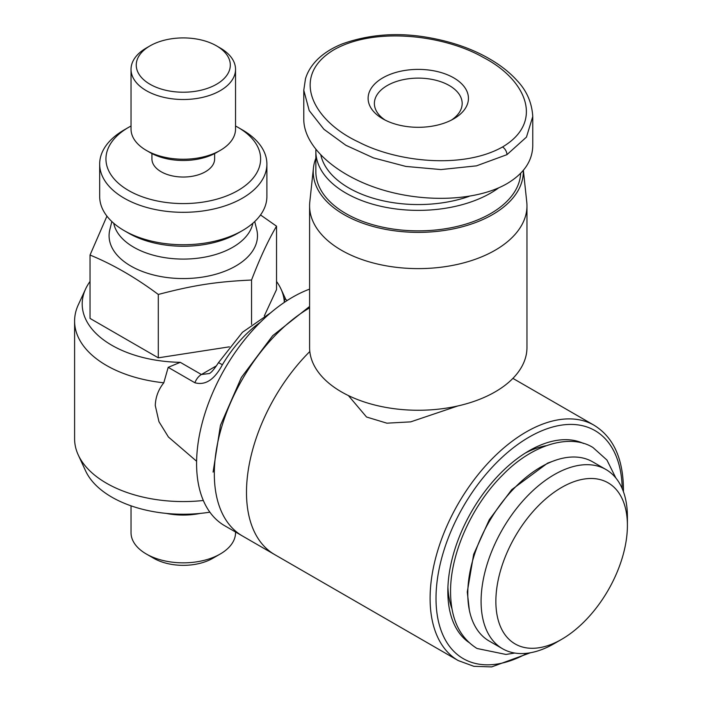 <?xml version="1.0" encoding="UTF-8"?>
<svg xmlns="http://www.w3.org/2000/svg" width="702" height="702" viewBox="0 0 702 702"><rect width="100%" height="100%" fill="white"/><g stroke="black" fill="none" stroke-linecap="round" stroke-linejoin="round"><path stroke-width="1.05" d="M532.765 116.672L532.765 145.683C532.458 160.977 523.859 173.64 506.949 183.678C477.044 200.983 424.403 203.203 379.835 189.049C335.24 174.938 303.738 146.042 303.782 119.27L303.782 90.26L309.222 110.609L323.912 129.273L345.832 145.27L373.508 157.906L405.844 166.427L440.935 169.568L476.447 165.856L506.949 154.659L526.465 137.092L532.765 116.506C531.897 102.641 526.702 90.716 517.198 80.73C510.029 72.754 501.114 65.637 490.435 59.389C472.586 48.859 451.588 41.523 427.43 37.373C397.393 32.204 369.077 34.354 342.462 43.831C332.862 47.666 324.886 52.536 318.532 58.45C312.048 64.575 307.704 71.341 305.484 78.747L303.782 90.225M385.17 120.103A43.893 25.342 180 0 1 374.385 103.466A43.893 25.342 180 0 1 387.241 85.547A43.893 25.342 180 0 1 435.073 80.054A43.893 25.342 180 0 1 462.17 103.466A43.893 25.342 180 0 1 451.377 120.103M453.746 118.822L453.746 118.822A50.167 28.957 0 0 0 453.746 77.869A50.167 28.957 0 0 0 382.801 77.869A50.167 28.957 0 0 0 382.801 118.822A50.167 28.957 0 0 0 453.746 118.822L453.746 118.822M520.656 173.28A102.413 59.126 180 0 1 490.698 213.54A102.413 59.126 180 0 1 379.08 226.36A102.413 59.126 180 0 1 315.856 171.727L315.856 151.255A102.413 59.126 180 0 1 315.9 149.658M498.727 187.838A102.413 59.126 180 0 1 490.698 193.059A102.413 59.126 180 0 1 379.08 205.879A102.413 59.126 180 0 1 315.856 151.255M469.076 196.385A98.236 56.713 180 0 1 320.893 155.309M457.818 405.958L410.696 421.867L386.881 423.174L366.549 417.014L348.394 395.568M523.28 170.402A105.028 60.635 180 0 1 459.529 227.492A105.028 60.635 180 0 1 344.006 214.61A105.028 60.635 180 0 1 313.443 167.98L309.793 201.983A108.687 62.75 0 0 0 309.591 205.861A108.687 62.75 0 0 0 341.426 250.237A108.687 62.75 0 0 0 459.871 263.838A108.687 62.75 0 0 0 526.965 205.861A108.687 62.75 0 0 0 526.754 201.983L523.359 170.314M309.591 205.861L309.591 347.508A108.687 62.75 0 0 0 341.426 391.883A108.687 62.75 0 0 0 459.871 405.484A108.687 62.75 0 0 0 526.965 347.508L526.965 205.861M313.443 167.98A105.028 60.635 180 0 1 315.856 158.283M451.974 608.783A104.51 60.337 -60 0 1 447.92 587.135M525.342 453.044A104.51 60.337 -60 0 1 546.112 445.726M583.537 443.471A114.961 66.374 120 0 0 529.124 450.754A114.961 66.374 120 0 0 447.832 591.549A114.961 66.374 120 0 0 468.734 642.321M309.591 289.127A135.855 78.44 -60 0 0 196.586 463.557A135.855 78.44 -60 0 0 224.719 525.754L274.622 554.562A135.855 78.44 -60 0 1 246.49 492.365A135.855 78.44 -60 0 1 309.81 351.526M605.975 469.524L592.672 461.846A103.457 59.731 120 0 0 512.951 489.566A103.457 59.731 120 0 0 467.786 593.681A103.457 59.731 120 0 0 489.215 641.049L502.518 648.727A103.457 59.731 120 0 0 554.247 643.602L561.635 639.338A93.015 53.703 -60 0 1 495.866 601.36A93.015 53.703 -60 0 1 561.635 487.451A93.015 53.703 -60 0 1 627.404 525.421L627.404 516.891A103.457 59.731 120 0 0 605.975 469.524A103.457 59.731 120 0 0 526.246 497.244A103.457 59.731 120 0 0 481.089 601.36A103.457 59.731 120 0 0 502.518 648.727M627.404 525.421A93.015 53.703 -60 0 1 561.635 639.338M196.604 461.249L168.436 437.021L158.959 421.691L155.282 405.58C155.537 397.2 158.371 389.601 163.794 382.792A108.687 62.75 180 0 1 106.432 365.426A108.687 62.75 180 0 1 74.596 321.06A108.687 62.75 180 0 1 78.255 304.905L85.609 288.97A101.079 58.354 -0 0 0 180.274 362.329L168.199 367.339L194.893 382.757C205.353 385.644 214.514 379.642 222.385 364.742A94.059 54.3 -60 0 1 260.451 322.165M74.596 321.06L74.596 438.811A108.687 62.75 -0 0 0 78.255 454.966A108.687 62.75 -0 0 0 106.432 483.187A108.687 62.75 -0 0 0 203.326 500.491M209.872 512.179A101.079 58.354 180 0 1 85.609 470.902L78.255 454.966M270.858 312.644L242.462 332.274L218.506 362.636L222.385 364.742M218.506 362.636C214.207 369.27 211.1 372.911 209.187 373.552L201.395 374.517A10.451 6.037 120 0 0 194.893 382.757M276.535 281.476A101.079 58.354 -0 0 1 280.958 288.97A101.079 58.354 -0 0 1 284.319 302.255L284.626 298.903L287.285 300.438M90.031 281.476A101.079 58.354 -0 0 0 85.609 288.97M163.794 382.792L168.199 367.339M200.412 513.39A52.255 30.168 180 0 1 166.155 513.39M146.332 554.01L153.72 558.274A41.804 24.131 -0 0 0 212.838 558.274L220.235 554.01A52.255 30.168 180 0 1 146.332 554.01A52.255 30.168 180 0 1 131.028 532.678L131.028 505.835M266.892 164.049L266.892 196.481A83.608 48.271 180 0 1 242.401 230.607L237.969 233.169L242.401 230.607A83.608 48.271 180 0 1 124.166 230.607A83.608 48.271 180 0 1 99.675 196.481L99.675 164.049A83.608 48.271 -0 0 0 151.29 208.643A83.608 48.271 -0 0 0 242.401 198.183A83.608 48.271 -0 0 0 266.892 164.049A83.608 48.271 -0 0 0 242.401 129.923L237.969 127.36A77.334 44.647 180 0 1 237.969 190.505A77.334 44.647 180 0 1 128.598 190.505A77.334 44.647 180 0 1 128.598 127.36A77.334 44.647 180 0 1 131.028 126.018M124.166 230.607L128.598 233.169A77.334 44.647 -0 0 0 237.969 233.169M124.166 129.923L128.598 127.36L124.166 129.923A83.608 48.271 -0 0 0 99.675 164.049M235.539 126.018A77.334 44.647 180 0 1 237.969 127.36M235.539 69.34L235.539 129.063A52.255 30.168 180 0 1 220.235 150.395L216.532 152.536A47.025 27.15 -0 0 0 216.541 152.536L220.235 150.395A52.255 30.168 180 0 1 146.332 150.395A52.255 30.168 180 0 1 131.028 129.063L131.028 69.34A52.255 30.168 -0 0 0 163.285 97.209A52.255 30.168 -0 0 0 220.235 90.672A52.255 30.168 -0 0 0 235.539 69.34A52.255 30.168 -0 0 0 220.235 48.008L216.541 45.867A47.025 27.15 180 0 1 216.532 84.266A47.025 27.15 180 0 1 150.026 84.266A47.025 27.15 180 0 1 150.026 45.867A47.025 27.15 180 0 1 216.541 45.867M146.332 150.395L150.026 152.536A47.025 27.15 -0 0 0 216.532 152.536M146.332 48.008L150.026 45.867L146.332 48.008A52.255 30.168 -0 0 0 131.028 69.34M214.636 153.571L214.636 158.933A31.353 18.103 180 0 1 205.449 171.736A31.353 18.103 180 0 1 171.288 175.658A31.353 18.103 180 0 1 151.93 158.933L151.93 153.571M111.837 221.551L109.828 229.668A74.201 42.84 -0 0 0 150.096 274.043A74.201 42.84 -0 0 0 235.749 266.023A74.201 42.84 -0 0 0 256.739 229.668L254.729 221.551M113.715 223.245A70.016 40.426 -0 0 0 160.205 256.827A70.016 40.426 -0 0 0 232.792 247.244A70.016 40.426 -0 0 0 252.852 223.245M260.521 214.952L276.535 226.193C268.199 240.321 259.872 258.266 251.544 280.028C215.891 281.73 193.954 285.126 158.292 294.454C135.539 277.501 112.785 264.364 90.031 255.045L106.941 216.155M229.326 346.841L158.292 357.827L90.031 318.418L90.031 255.045M276.535 226.193L276.535 289.566L264.312 315.9M158.292 357.827L158.292 294.454M251.544 324.403L251.544 280.028M235.539 531.993L235.539 532.678A52.255 30.168 180 0 1 220.235 554.01L212.838 558.274M502.518 146.981C462.934 169.305 397.078 162.083 358.757 142.111C313.118 121.025 289.277 76.386 334.073 49.684C375.921 26.123 445.41 35.539 483.424 57.503C525.517 79.177 545.226 121.648 502.518 146.981A6.274 3.624 -120 0 1 506.949 154.659M623.429 491.716L623.455 489.154C623.104 458.388 613.32 437.092 594.094 425.254A135.855 78.44 120 0 0 489.399 461.653A135.855 78.44 120 0 0 430.098 598.376A135.855 78.44 120 0 0 458.239 660.573L242.453 535.995A135.855 78.44 -60 0 1 214.321 473.797A135.855 78.44 -60 0 1 309.591 307.871M527.176 653.237A131.678 76.027 -60 0 1 436.012 598.376A131.678 76.027 -60 0 1 528.15 437.671A131.678 76.027 -60 0 1 622.209 488.627M216.506 365.795L201.395 374.517L180.274 362.329M512.899 378.378L594.094 425.254M213.092 472.086L220.454 425.324L241.383 377.448L272.666 335.705L309.591 306.458M530.466 652.746L491.672 666.9L473.903 666.33L458.239 660.573M615.856 478.009L606.932 460.038L593.032 447.569C570.814 433.459 532.915 443.822 502.764 474.894C471.893 505.405 450.175 553.817 450.561 591.979C450.745 618.708 459.564 637.548 477.035 648.49L505.923 654.439L514.803 653.044M469.34 610.117L467.278 591.979L473.648 554.387L489.312 519.664L511.732 489.663L547.551 463.153L555.984 460.091M280.958 288.97L285.863 299.614"/></g></svg>
